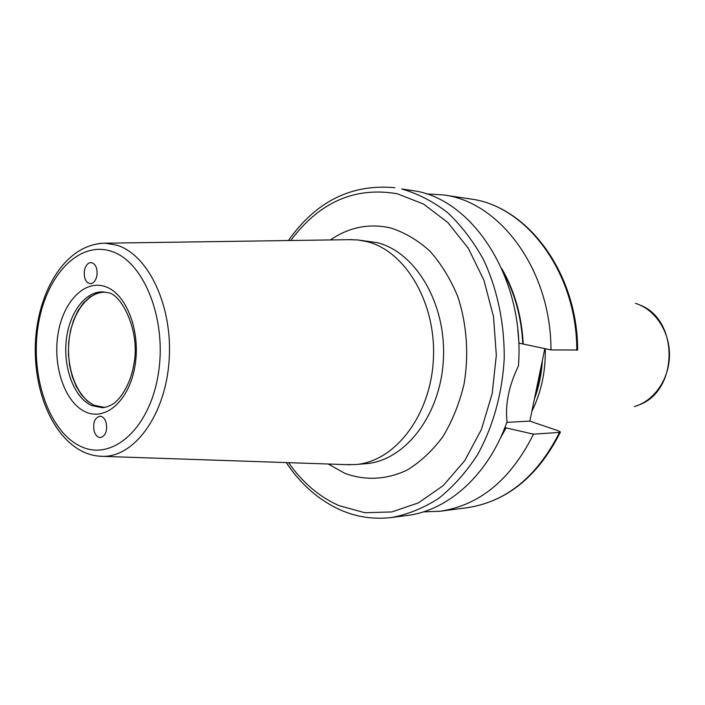 <?xml version="1.0" encoding="UTF-8"?>
<svg xmlns="http://www.w3.org/2000/svg" width="705" height="705" viewBox="0 0 705 705"><rect width="100%" height="100%" fill="white"/><g stroke="black" fill="none" stroke-linecap="round" stroke-linejoin="round"><path stroke-width="1.06" d="M105.609 292.196C87.676 291.35 71.496 313.796 68.94 341.546C66.208 369.261 77.418 397.876 94.549 405.366L104.49 407.384M104.296 292.002L96.885 293.333L89.826 297.078L83.419 303.027L77.903 310.914L73.505 320.396L70.394 331.068L68.676 342.489L68.429 354.201L69.645 365.745L72.298 376.637L76.272 386.455L81.436 394.765L87.57 401.224L94.444 405.534L103.177 407.552M84.353 270.993C83.816 278.299 85.746 282.538 90.152 283.727C93.589 283.498 95.862 280.696 96.973 275.294C97.519 268.015 95.607 263.767 91.236 262.551C87.746 262.745 85.455 265.565 84.353 270.993M94.17 431.257C92.725 422.903 94.602 417.889 99.819 416.214C102.639 416.32 104.728 418.409 106.085 422.489C107.539 430.834 105.688 435.866 100.507 437.576C97.634 437.497 95.528 435.382 94.17 431.257M355.39 464.551L365.595 463.714C404.635 461.105 440.51 415.536 443.375 359.814C446.6 304.119 415.853 252.152 377.193 242.661L357.576 239.92L367.023 241.639C405.763 251.174 436.598 303.591 433.363 359.77C430.482 415.994 394.5 461.942 355.39 464.551L346.578 464.639M357.576 239.92L348.763 239.674M507.045 421.775C488.398 474.985 447.983 510.72 406.776 515.54L391.698 517.488C407.966 514.438 423.661 508.032 438.81 498.276C453.333 486.644 466.243 472.13 477.541 454.707C492.998 426.869 502.312 393.531 504.216 358.537C504.533 323.454 497.333 289.262 483.639 259.933C473.443 241.436 461.431 225.67 447.622 212.646C433.073 201.436 417.748 193.54 401.647 188.966L416.655 191.196C475.523 202.088 525.199 281.542 518.413 366.062C508.843 385.776 505.053 404.344 507.045 421.775M560.343 432.218C538.003 476.457 506.886 501.643 466.983 507.759C506.208 501.916 537.06 476.8 559.532 432.412L560.431 432.015L558.113 430.729L529.843 421.114L544.824 348.596M529.843 421.114L506.833 422.365M576.796 350.288C576.928 272.456 526.238 205.437 469.988 198.898C527.428 205.842 577.624 272.95 577.633 350.006L550.966 349.927L518.721 343.088M500.118 438.625L506.075 427.9L504.895 427.521M523.225 343.917C521.735 315.858 514.588 290.768 501.775 268.658M423.273 511.9L440.079 511.231C479.629 505.344 510.772 479.647 533.5 434.157L506.075 427.9M550.966 349.927C551.116 270.068 499.845 201.436 443.154 194.897L426.366 193.91M559.532 432.412L533.5 434.157M545.256 348.693C545.758 371.368 541.281 392.271 531.852 411.385M101.89 407.631L91.826 405.604C74.624 398.069 63.397 369.279 66.155 341.405C68.746 313.505 85.005 290.98 103.018 291.905L107.742 292.698C120.811 293.165 141.026 331.033 133.694 365.19C130.557 384.022 120.203 399.982 112.157 404.511C107.389 406.847 103.961 407.887 101.89 407.631M105.248 286.591C84.309 279.25 62.666 302.278 57.889 334.805C52.822 367.226 65.265 402.907 85.587 411.931C105.812 421.449 129.579 400.202 135.052 365.481C140.841 330.892 126.257 293.421 105.248 286.591M110.808 251.13C143.802 260.744 167.526 319.814 158.176 374.681C149.31 429.715 111.364 461.881 80.22 446.159C48.892 431.231 30.359 376.47 37.964 326.882C45.146 277.162 77.929 240.669 110.808 251.13M99.502 243.445L104.939 243.199L116.669 245.137C148.332 254.435 172.989 306.199 169.129 360.361C165.587 414.566 134.77 456.946 102.868 456.364L97.449 456.012M328.195 464.013L344.868 473.346C365.058 480.792 386.798 479.832 407.287 469.971C420.577 461.828 432.465 450.689 442.96 436.562C452.337 420.964 459.343 403.551 463.996 384.331C469.072 354.782 466.86 323.983 457.739 296.488C450.495 278.986 441.233 263.882 429.962 251.183C417.818 240.211 404.749 232.491 390.755 228.006C369.305 223.124 349.178 227.098 330.372 239.938M290.742 240.511C319.374 202.124 354.853 186.534 397.171 193.743L423.502 204.027L447.71 222.436L468.314 248.275L483.938 280.264L493.509 316.651L496.329 355.241L492.178 393.663L481.365 429.556L464.657 460.77L443.207 485.604L418.418 502.876L391.795 511.945L364.811 512.72L338.841 505.564C319.101 496.708 302.348 482.414 288.574 462.665M518.968 343.097L517.778 329.755M503.396 272.412C514.941 293.659 521.409 317.453 522.802 343.793M505.661 427.75L501.819 434.914M541.528 364.555L539.237 380.251L535.165 395.338M542.365 360.511C541.563 374.002 538.911 386.86 534.399 399.065M635.425 303.344C654.963 309.222 669.75 331.341 669.468 355.285C669.283 379.228 654.073 401.057 634.421 406.547M352.333 239.621L104.939 243.199C67.786 244 41.119 285.393 35.999 334.285C31.258 383.529 49.482 434.351 81.745 451.103C88.354 454.496 95.395 456.25 102.868 456.364L350.147 464.754M286.248 462.586C300.621 484.203 318.537 499.924 339.995 509.768C356.466 517.065 373.703 519.638 391.698 517.488M639.999 305.054C679.259 319.903 678.562 390.843 639.021 404.934M466.983 507.759L440.079 511.231M469.988 198.898L443.154 194.897M288.407 240.546C316.034 201.357 351.539 183.741 394.915 187.706"/></g></svg>
